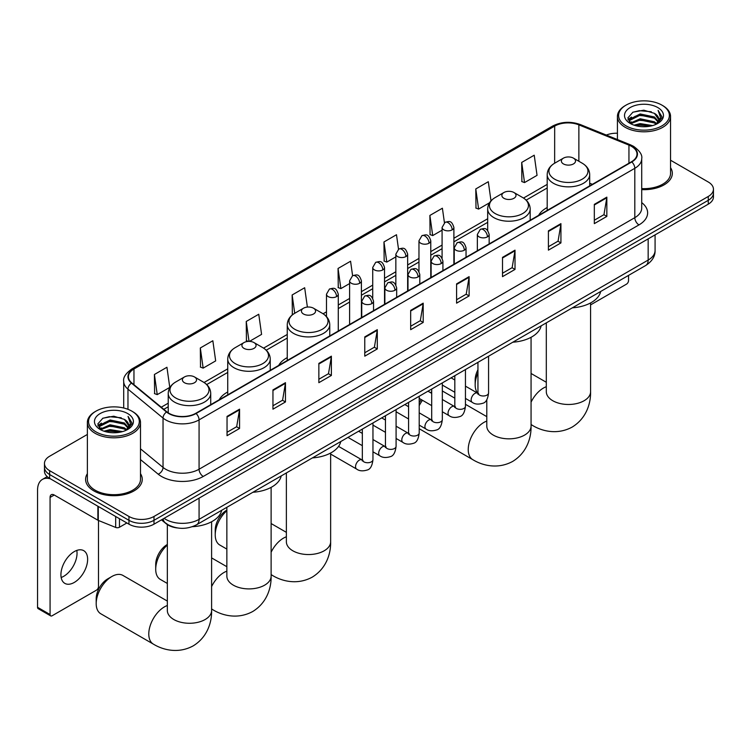 <?xml version="1.0" encoding="UTF-8"?>
<svg xmlns="http://www.w3.org/2000/svg" width="751" height="751" viewBox="0 0 751 751"><rect width="100%" height="100%" fill="white"/><g stroke="black" fill="none" stroke-linecap="round" stroke-linejoin="round"><path stroke-width="1.13" d="M227.741 391.975A31.279 18.062 0 0 0 219.151 399.804M287.257 357.617A31.279 18.062 0 0 0 278.668 365.446M547.197 207.539A31.279 18.062 0 0 0 538.608 215.377M177.414 527.953A17.705 10.223 180 0 1 166.206 523.766L161.465 519.861M87.369 434.444L49.65 456.223A17.705 10.223 0 0 0 44.469 463.451L44.469 471.159A17.705 10.223 0 0 0 49.65 478.387L128.956 524.17A17.705 10.223 0 0 0 153.993 524.17L708.268 204.169A17.705 10.223 0 0 0 713.45 196.94L713.45 193.082A17.705 10.223 0 0 1 708.268 200.31A17.705 10.223 0 0 0 713.45 193.082L713.45 189.233A17.705 10.223 0 0 0 708.268 182.005L670.549 160.226M44.469 463.451A17.705 10.223 0 0 0 49.65 470.68L128.956 516.463A17.705 10.223 0 0 0 153.993 516.463L153.993 520.321L708.268 200.31L153.993 520.321A17.705 10.223 0 0 1 128.956 520.321A17.705 10.223 0 0 0 153.993 520.321L153.993 524.17M49.65 470.68L49.65 474.538L128.956 520.321L49.65 474.538A17.705 10.223 0 0 1 44.469 467.31A17.705 10.223 0 0 0 49.65 474.538L49.65 478.387M87.369 473.665A28.331 16.353 0 0 0 85.595 479.354A28.331 16.353 0 0 0 93.894 490.919A28.331 16.353 0 0 0 124.769 494.468A28.331 16.353 0 0 0 142.258 479.354A28.331 16.353 0 0 0 140.493 473.665A28.331 16.353 0 0 1 142.258 479.354A28.331 16.353 0 0 1 124.769 494.468A28.331 16.353 0 0 1 93.894 490.919A28.331 16.353 0 0 1 85.595 479.354A28.331 16.353 0 0 1 87.369 473.665M631.469 146.342A18.888 10.908 180 0 1 636.998 154.049A18.888 10.908 180 0 1 631.469 161.756L195.729 413.332A18.888 10.908 180 0 1 166.91 411.877L131.838 382.963A18.888 10.908 180 0 1 128.421 376.702A18.888 10.908 180 0 1 133.96 368.994L554.679 126.093A18.888 10.908 180 0 1 578.871 124.873L628.944 145.112A18.888 10.908 180 0 1 631.469 146.342M631.798 146.145A19.357 11.181 0 0 0 629.216 144.896L579.134 124.647A19.357 11.181 0 0 0 554.341 125.896L133.622 368.797A19.357 11.181 0 0 0 131.453 383.113L166.515 412.027A19.357 11.181 0 0 0 196.067 413.519L631.798 161.953A19.357 11.181 0 0 0 631.798 146.145M227.037 416.411L227.037 435.693L239.56 428.464L239.56 409.182L227.037 416.411M227.037 432.266L236.678 426.699L239.503 409.821A4.722 2.722 -120 0 0 239.56 409.182M236.593 426.756L239.56 428.464M272.951 389.91L272.951 409.182L285.464 401.954L285.464 382.681L272.951 389.91M272.951 405.765L282.592 400.199L285.418 383.32A4.722 2.722 -120 0 0 285.464 382.681M282.507 400.245L285.464 401.954M318.856 363.4L318.856 382.681L331.379 375.453L331.379 356.171L318.856 363.4M318.856 379.255L328.497 373.688L331.332 356.809A4.722 2.722 -120 0 0 331.379 356.171M328.412 373.735L331.379 375.453M364.77 336.899L364.77 356.171L377.293 348.943L377.293 329.661L364.77 336.899M364.77 352.754L374.411 347.187L377.237 330.309A4.722 2.722 -120 0 0 377.293 329.661M374.327 347.234L377.293 348.943M594.323 204.366L594.323 223.638L606.846 216.41L606.846 197.137L594.323 204.366M594.323 220.221L603.964 214.655L606.789 197.776A4.722 2.722 -120 0 0 606.846 197.137M603.879 214.702L606.846 216.41M548.408 230.867L548.408 250.149L560.931 242.92L560.931 223.638L548.408 230.867M548.408 246.722L558.059 241.155L560.884 224.277A4.722 2.722 -120 0 0 560.931 223.638M557.974 241.212L560.931 242.92M502.503 257.377L502.503 276.65L515.017 269.421L515.017 250.149L502.503 257.377M502.503 273.233L512.144 267.666L514.97 250.787A4.722 2.722 -120 0 0 515.017 250.149M512.06 267.713L515.017 269.421M456.589 283.878L456.589 303.16L469.112 295.932L469.112 276.65L456.589 283.878M456.589 299.743L466.23 294.167L469.056 277.297A4.722 2.722 -120 0 0 469.112 276.65M466.146 294.223L469.112 295.932M410.675 310.388L410.675 329.67L423.198 322.432L423.198 303.16L410.675 310.388M410.675 326.244L420.325 320.677L423.151 303.798A4.722 2.722 -120 0 0 423.198 303.16M420.241 320.724L423.198 322.432M641.72 189.627A28.331 16.353 0 0 0 672.323 173.331A28.331 16.353 0 0 0 670.549 167.633A28.331 16.353 0 0 1 672.323 173.331A28.331 16.353 0 0 1 641.72 189.627M153.993 516.463L708.268 196.462A17.705 10.223 0 0 0 713.45 189.233M617.425 133.237A17.705 10.223 0 0 0 606.32 135.058M249.445 341.395L261.583 334.383L258.757 314.247L246.234 321.475L246.441 340.635M200.32 347.976L203.155 368.121L215.668 360.893L212.843 340.747L200.32 347.976L200.526 367.136M154.415 374.486L157.241 394.632L169.764 387.394L166.938 367.258L154.415 374.486L154.612 393.646M398.518 249.201L396.49 234.725L383.968 241.953L384.165 261.113M444.432 222.737L442.395 208.215L429.882 215.443L430.079 234.612M490.994 200.846L488.31 181.714L475.787 188.942L475.993 208.102M521.701 162.432L524.527 182.577L537.049 175.349L534.224 155.204L521.701 162.432L521.898 181.592M307.384 307.075L304.671 287.736L292.148 294.965L292.346 314.125M352.604 275.701L350.576 261.235L338.053 268.464L338.26 287.624M338.053 268.464L340.879 288.6L349.6 283.568M340.879 288.6L338.053 287.549M383.968 241.953L386.793 262.099L395.843 256.87M386.793 262.099L383.968 261.038M429.882 215.443L432.707 235.589L442.086 230.172M432.707 235.589L429.882 234.537M475.787 188.942L478.612 209.088L489.502 202.798M478.612 209.088L475.787 208.027M524.527 182.577L521.701 181.517M293.031 314.378L292.148 314.049M292.148 294.965L294.721 313.289A19.517 11.274 0 0 0 294.702 329.238A19.517 11.274 0 0 0 322.31 329.238A19.517 11.274 0 0 0 322.31 313.298L313.514 308.22A7.088 4.093 0 0 0 303.498 308.22A7.088 4.093 0 0 0 303.498 314.002A7.088 4.093 0 0 0 313.514 314.002A7.088 4.093 0 0 0 313.514 308.22L322.31 313.298C327.117 316.152 329.595 319.945 329.755 324.676A21.253 12.269 0 0 1 316.64 336.007A21.253 12.269 0 0 1 293.481 333.35A21.253 12.269 0 0 1 287.257 324.676C287.417 319.945 289.895 316.152 294.702 313.298L303.498 308.22M248.468 341.395L246.234 340.56M246.234 321.475L249.032 341.386M203.155 368.121L200.32 367.061M157.241 394.632L154.415 393.571M590.577 304.887L626.456 284.169A2.948 1.709 120 0 0 628.549 280.555L628.549 275.392M626.043 125.858A25.384 14.654 0 0 0 661.931 125.858A25.384 14.654 0 0 0 661.931 105.131L662.767 105.619A26.557 15.339 0 0 1 670.549 116.461A26.557 15.339 0 0 1 654.149 130.627A26.557 15.339 0 0 1 625.207 127.304A26.557 15.339 0 0 1 617.425 116.461A26.557 15.339 0 0 1 625.207 105.619L626.043 105.131A25.384 14.654 0 0 0 626.043 125.858M641.72 188.604A26.557 15.339 0 0 0 670.549 173.331L670.549 116.461M634.041 125.164L640.171 123.596L652.591 125.586M635.797 125.699L640.171 124.797L650.77 126.037M630.249 123.183L640.171 118.771L654.421 121.784L656.712 123.68M630.84 123.699L640.171 119.982L654.421 122.986L656.083 124.253M629.404 122.375L629.732 119.174L640.171 113.955L654.421 116.968L658.327 121.39M629.282 121.793L629.732 120.385L640.171 115.156L654.421 118.17L658.045 121.962M655.933 124.375A14.757 8.524 0 0 0 658.749 119.371A14.757 8.524 0 0 0 654.421 113.345L658.74 119.662M657.763 107.543A19.479 11.246 0 0 0 630.258 107.515A19.479 11.246 0 0 0 630.127 123.399A19.479 11.246 0 0 0 630.211 123.446A19.479 11.246 0 0 0 657.848 123.399A19.479 11.246 0 0 0 657.763 107.543M654.421 113.345L643.823 110.181L632.924 112.19L627.874 117.898L631.225 123.981M657.134 123.793L661.847 117.823L661.941 116.752L658.111 110.35L660.523 117.522L656.083 124.309M662.767 105.619L661.931 105.131A25.384 14.654 0 0 0 626.043 105.131M658.111 110.35L661.931 116.987M632.671 112.312L639.345 110.669L651.295 111.739M628.071 120.066L630.249 118.358M635.036 116.321L639.345 115.485L650.873 116.433M635.036 121.146L639.345 120.31L650.873 121.249M635.919 125.727L639.345 125.126L650.76 126.037M627.939 119.597L631.516 117.053M629.845 122.835L631.516 121.878M477.946 372.928A22.136 12.776 120 0 0 475.167 384.822L475.167 380.006A16.231 9.369 -60 0 1 477.946 369.745M475.167 384.822A22.136 12.776 120 0 0 477.683 393.205M547.197 210.411L547.197 174.598A21.253 12.269 0 0 0 553.421 183.272A21.253 12.269 0 0 0 576.58 185.929A21.253 12.269 0 0 0 589.695 174.598C589.535 169.867 587.057 166.074 582.25 163.22L573.454 158.142A7.088 4.093 0 0 0 563.438 158.142A7.088 4.093 0 0 0 563.438 163.925A7.088 4.093 0 0 0 573.454 163.925A7.088 4.093 0 0 0 573.454 158.142L582.25 163.22A19.517 11.274 0 0 1 582.25 179.16A19.517 11.274 0 0 1 554.642 179.16A19.517 11.274 0 0 1 554.642 163.22L554.679 126.093M572.346 307.835A32.462 18.747 0 0 0 600.669 291.482M419.208 402.714A16.231 9.369 -60 0 1 421.33 399.645M431.703 391.853A22.136 12.776 120 0 0 431.299 392.078L430.389 392.604L431.299 392.078A22.136 12.776 120 0 0 430.417 392.613M422.484 400.302A22.136 12.776 120 0 0 419.208 405.662M419.208 428.605A22.136 12.776 120 0 0 420.231 429.319L472.82 459.678A22.136 12.776 -60 0 1 469.422 441.945A22.136 12.776 -60 0 1 483.888 422.438A22.136 12.776 -60 0 1 486.789 421.076M503.921 198.292A7.088 4.093 0 0 0 513.937 198.292A7.088 4.093 0 0 0 513.937 192.509L522.734 197.588A19.517 11.274 0 0 1 522.734 213.519A19.517 11.274 0 0 1 495.125 213.519A19.517 11.274 0 0 1 495.125 197.588C490.319 200.442 487.84 204.234 487.681 208.966A21.253 12.269 0 0 0 493.905 217.64A21.253 12.269 0 0 0 517.063 220.296A21.253 12.269 0 0 0 530.178 208.966C530.018 204.234 527.54 200.442 522.734 197.588L513.937 192.509A7.088 4.093 0 0 0 503.921 192.509A7.088 4.093 0 0 0 503.921 198.292M512.83 342.203A32.462 18.747 0 0 0 541.152 325.85M454.824 398.18L442.367 390.98A22.136 12.776 120 0 0 442.33 390.961M226.858 510.718A22.136 12.776 120 0 0 215.227 534.9L215.227 530.084A16.231 9.369 -60 0 1 226.699 510.201L226.699 510.201M215.227 534.9A22.136 12.776 120 0 0 219.808 545.029L226.858 549.103M312.407 457.913A32.462 18.747 0 0 0 340.738 441.56M167.342 545.076A22.136 12.776 120 0 0 155.71 569.258L155.71 564.442A16.231 9.369 -60 0 1 167.182 544.559L167.182 544.559M155.71 569.258A22.136 12.776 120 0 0 160.292 579.397L167.342 583.461M243.981 348.361A7.088 4.093 0 0 0 253.998 348.361A7.088 4.093 0 0 0 253.998 342.578L262.794 347.657A19.517 11.274 0 0 1 262.794 363.597A19.517 11.274 0 0 1 235.185 363.597A19.517 11.274 0 0 1 235.185 347.657C230.379 350.51 227.9 354.303 227.741 359.034A21.253 12.269 0 0 0 233.965 367.708A21.253 12.269 0 0 0 257.124 370.365A21.253 12.269 0 0 0 270.238 359.034C270.078 354.303 267.6 350.51 262.794 347.657L253.998 342.578A7.088 4.093 0 0 0 243.981 342.578A7.088 4.093 0 0 0 243.981 348.361M252.89 492.271A32.462 18.747 0 0 0 281.221 475.918M96.194 603.626L96.194 598.8A16.231 9.369 -60 0 1 107.665 578.927L111.843 576.515A22.136 12.776 120 0 0 96.194 603.626A22.136 12.776 120 0 0 100.775 613.755L153.364 644.114A22.136 12.776 -60 0 1 149.975 626.381A22.136 12.776 -60 0 1 164.431 606.874A22.136 12.776 -60 0 1 167.342 605.513M184.464 382.728A7.088 4.093 0 0 0 194.481 382.728A7.088 4.093 0 0 0 194.481 376.946L203.277 382.024A19.517 11.274 0 0 1 203.277 397.955A19.517 11.274 0 0 1 175.668 397.955A19.517 11.274 0 0 1 175.668 382.024C170.862 384.878 168.384 388.671 168.224 393.393A21.253 12.269 0 0 0 174.448 402.076A21.253 12.269 0 0 0 197.607 404.733A21.253 12.269 0 0 0 210.721 393.393C210.562 388.671 208.083 384.878 203.277 382.024L194.481 376.946A7.088 4.093 0 0 0 184.464 376.946A7.088 4.093 0 0 0 184.464 382.728M192.359 526.695A32.462 18.747 0 0 0 221.705 510.286M167.342 601.072L122.911 575.416A22.136 12.776 120 0 0 111.843 576.515L107.665 578.927M76.799 550.417A18.888 10.908 -60 0 1 63.685 576.327A18.888 10.908 -60 0 1 61.16 577.5M74.274 582.438A18.888 10.908 120 0 0 86.618 565.794A18.888 10.908 120 0 0 83.727 550.661A18.888 10.908 120 0 0 74.274 551.6A18.888 10.908 120 0 0 61.939 568.244A18.888 10.908 120 0 0 64.83 583.377A18.888 10.908 120 0 0 74.274 582.438M119.456 518.688L119.456 527.249L126.863 522.968M50.533 478.903A23.61 13.631 -120 0 0 42.441 479.391A23.61 13.631 -120 0 0 37.55 490.196L37.55 607.306L50.073 614.534L50.073 497.425A5.905 3.408 60 0 1 51.293 494.721A5.905 3.408 60 0 1 54.241 495.022L97.883 520.218L97.883 506.24M50.073 614.534A2.948 1.709 120 0 0 50.683 615.886L38.16 608.657A2.948 1.709 -60 0 1 37.55 607.306M50.683 615.886A2.948 1.709 120 0 0 52.157 615.745L96.4 590.202A2.948 1.709 120 0 0 98.484 586.587L98.484 520.49M119.456 527.249A2.948 1.709 180 0 1 115.682 527.437L98.278 520.405A2.948 1.709 180 0 1 97.883 520.218M95.978 431.881A25.384 14.654 0 0 0 131.876 431.881A25.384 14.654 0 0 0 131.876 411.163L132.711 411.642A26.557 15.339 0 0 1 140.493 422.484A26.557 15.339 0 0 1 124.093 436.65A26.557 15.339 0 0 1 95.152 433.327A26.557 15.339 0 0 1 87.369 422.484A26.557 15.339 0 0 1 95.142 411.642L95.978 411.163A25.384 14.654 0 0 0 95.978 431.881M87.369 422.484L87.369 479.354A26.557 15.339 0 0 0 95.152 490.196A26.557 15.339 0 0 0 124.093 493.52A26.557 15.339 0 0 0 140.493 479.354L140.493 422.484M103.985 431.187L110.106 429.619L122.526 431.609M105.741 431.722L110.106 430.83L120.714 432.06M100.174 429.225L110.106 424.803L124.366 427.807L126.656 429.713M100.775 429.722L110.106 426.005L124.366 429.018L126.018 430.285M99.348 428.399L99.676 425.207L110.106 419.987L124.366 422.991L128.261 427.422M99.216 427.817L99.676 426.408L110.106 421.189L124.366 424.193L127.989 427.995M125.868 430.407A14.757 8.524 0 0 0 128.684 425.404A14.757 8.524 0 0 0 124.366 419.377L128.674 425.695M127.698 413.566A19.479 11.246 0 0 0 100.202 413.548A19.479 11.246 0 0 0 100.071 429.422A19.479 11.246 0 0 0 100.155 429.469A19.479 11.246 0 0 0 127.783 429.422A19.479 11.246 0 0 0 127.698 413.566M124.366 419.377L113.758 416.214L102.868 418.213L97.818 423.921L101.16 430.013M127.079 429.816L131.782 423.846L131.876 422.775L128.046 416.373L130.458 423.545L126.027 430.332M132.711 411.642L131.876 411.163A25.384 14.654 0 0 0 95.978 411.163M128.046 416.373L131.876 423.02M102.615 418.345L109.28 416.692L121.24 417.772M98.005 426.099L100.183 424.39M104.98 422.353L109.28 421.518L120.808 422.456M104.98 427.169L109.28 426.333L120.808 427.281M105.863 431.759L109.28 431.149L120.695 432.069M97.883 425.62L101.451 423.085M99.78 428.859L101.451 427.901M164.094 518.34A23.61 13.631 0 0 0 165.68 519.354A23.61 13.631 0 0 0 199.071 519.354L648.16 260.071A23.61 13.631 0 0 0 655.079 250.44C655.247 256.298 652.131 261.31 645.719 265.478L196.631 524.761A11.809 6.815 60 0 0 199.071 519.354L199.071 498.148M648.16 238.865L648.16 260.071A11.809 6.815 60 0 1 645.719 265.478M163.136 518.894A11.809 7.895 129.5 0 0 165.201 522.734L161.615 519.776M708.268 204.169L708.268 196.462M128.956 524.17L128.956 516.463M641.72 202.62A29.514 17.038 180 0 1 638.979 224.896L203.249 476.463A5.905 3.408 60 0 1 199.071 469.234L634.811 217.668A23.61 13.631 0 0 0 641.72 208.027L641.72 158.677A23.61 13.631 180 0 1 634.811 168.318A5.905 3.408 -120 0 0 631.798 161.953M203.249 476.463A29.514 17.038 180 0 1 161.512 476.463A29.514 17.038 180 0 1 158.198 474.191L140.493 459.584M166.515 412.027A5.905 3.952 129.5 0 0 163.033 418.063L163.033 467.413A23.61 13.631 0 0 0 165.68 469.234A23.61 13.631 0 0 0 199.071 469.234L199.071 419.884A23.61 13.631 180 0 1 163.033 418.063L127.97 389.149A23.61 13.631 180 0 1 123.699 381.33L123.699 408M641.72 158.677C642.509 154.988 639.796 150.876 633.581 146.332L630.483 144.83A5.905 2.76 112 0 0 629.216 144.896M630.483 144.83L580.401 124.582C570.629 121.127 561.344 121.624 552.558 126.093A5.905 3.408 60 0 1 554.341 125.896M133.622 368.797A5.905 3.408 -120 0 0 131.838 368.994C125.708 373.397 123.004 377.509 123.699 381.33M131.453 383.113A5.905 3.952 129.5 0 0 127.97 389.149L127.97 409.314M580.401 124.582A5.905 2.76 112 0 0 579.134 124.647M196.067 413.519A5.905 3.408 60 0 1 199.071 419.884L634.811 168.318L634.811 217.668A5.905 3.408 60 0 0 638.979 224.896M140.493 448.826L163.033 467.413A5.905 3.952 -50.5 0 1 158.198 474.191M133.96 368.994L133.96 384.709M628.944 145.112L628.944 163.211M578.871 124.873L578.871 161.268M592.398 184.314L589.695 183.225M547.197 184.389L523.513 198.057M487.681 218.748L453.895 238.255M442.086 245.07L430.774 251.604M418.964 258.419L407.652 264.953M395.843 271.768L384.531 278.302M372.721 285.117L361.409 291.651M349.6 298.466L338.279 305M326.478 311.825L323.09 313.777M287.257 334.467L263.573 348.135M227.741 368.825L204.056 382.494M168.224 403.184L161.249 407.211M410.675 310.998L423.151 303.798M456.589 284.488L469.056 277.297M502.503 257.987L514.97 250.787M548.408 231.477L560.884 224.277M594.323 204.976L606.789 197.776M364.77 337.509L377.237 330.309M318.856 364.01L331.332 356.809M272.951 390.52L285.418 383.32M227.037 417.021L239.503 409.821M590.577 302.944L590.577 391.693A22.136 12.776 180 0 1 584.1 400.734A22.136 12.776 180 0 1 552.792 400.734A22.136 12.776 180 0 1 546.306 391.693L546.362 392.557M531.06 402.16A22.136 12.776 -60 0 1 543.405 388.079A22.136 12.776 -60 0 1 546.306 386.718M590.577 391.693C590.877 402.808 586.747 418.157 572.178 427.075C557.167 435.233 541.809 431.14 532.337 425.319A22.136 12.776 -60 0 1 531.06 424.39M531.06 337.302L531.06 426.052A22.136 12.776 180 0 1 524.583 435.092A22.136 12.776 180 0 1 493.276 435.092A22.136 12.776 180 0 1 486.789 426.052L486.845 426.925M330.637 453.013L330.637 541.762A22.136 12.776 180 0 1 324.16 550.802A22.136 12.776 180 0 1 292.852 550.802A22.136 12.776 180 0 1 286.375 541.762L286.422 542.635M271.12 552.229A22.136 12.776 -60 0 1 283.465 538.148A22.136 12.776 -60 0 1 286.375 536.787M330.637 541.762C330.938 552.886 326.807 568.235 312.238 577.143C297.236 585.311 281.878 581.208 272.397 575.397A22.136 12.776 -60 0 1 271.12 574.468M271.12 487.38L271.12 576.13A22.136 12.776 180 0 1 264.643 585.16A22.136 12.776 180 0 1 233.336 585.16A22.136 12.776 180 0 1 226.858 576.13L226.905 576.993M211.604 586.597A22.136 12.776 -60 0 1 223.948 572.515A22.136 12.776 -60 0 1 226.858 571.154M271.12 576.13C271.421 587.244 267.29 602.593 252.721 611.511C237.72 619.669 222.362 615.576 212.88 609.756A22.136 12.776 -60 0 1 211.604 608.826M211.604 521.738L211.604 610.488A22.136 12.776 180 0 1 205.126 619.528A22.136 12.776 180 0 1 173.819 619.528A22.136 12.776 180 0 1 167.342 610.488L167.389 611.352M487.437 236.865A5.905 3.408 0 0 0 489.164 234.462C486.77 226.886 484.442 228.398 480.311 229.346A5.905 3.408 60 0 1 483.259 229.637A5.905 3.408 -120 0 1 487.437 236.865A5.905 3.408 0 0 1 479.082 236.865A5.905 3.408 0 0 1 477.354 234.462L480.311 229.346M465.451 398.415L472.257 402.339A5.313 3.07 -60 0 1 471.44 398.086A5.313 3.07 -60 0 1 474.914 393.402A5.313 3.07 -60 0 1 475.148 393.28A5.313 3.07 -60 0 1 477.57 393.139L465.451 386.145M478.256 393.674L477.777 394.068L477.946 392.923A5.313 3.07 -0 0 0 479.504 395.092A5.313 3.07 -0 0 0 486.77 395.223A5.313 3.07 -0 0 0 488.572 392.923C487.84 399.091 485.935 402.536 482.837 403.259C478.406 404.611 474.876 404.301 472.257 402.339M464.315 250.214A5.905 3.408 0 0 0 466.042 247.811C463.649 240.236 461.321 241.747 457.19 242.695A5.905 3.408 60 0 1 460.138 242.986A5.905 3.408 -120 0 1 464.315 250.214A5.905 3.408 0 0 1 455.96 250.214A5.905 3.408 0 0 1 454.233 247.811L457.19 242.695M442.33 411.764L449.136 415.688A5.313 3.07 -60 0 1 448.319 411.435A5.313 3.07 -60 0 1 451.792 406.751A5.313 3.07 -60 0 1 452.027 406.629A5.313 3.07 -60 0 1 454.449 406.488L442.33 399.494M455.125 407.023L454.655 407.417L454.824 406.272A5.313 3.07 -0 0 0 456.383 408.441A5.313 3.07 -0 0 0 463.649 408.572A5.313 3.07 -0 0 0 465.451 406.272C464.719 412.44 462.813 415.885 459.715 416.608C455.275 417.96 451.755 417.65 449.136 415.688M441.184 263.563A5.905 3.408 0 0 0 442.921 261.16C440.518 253.585 438.19 255.096 434.059 256.044A5.905 3.408 60 0 1 437.016 256.335A5.905 3.408 -120 0 1 441.184 263.563A5.905 3.408 0 0 1 432.839 263.563A5.905 3.408 0 0 1 431.112 261.16L434.059 256.044M419.208 425.113L426.014 429.037A5.313 3.07 -60 0 1 425.197 424.784A5.313 3.07 -60 0 1 428.671 420.1A5.313 3.07 -60 0 1 428.905 419.978A5.313 3.07 -60 0 1 431.327 419.837L419.208 412.843M432.003 420.372L431.534 420.767L431.703 419.621A5.313 3.07 -0 0 0 433.261 421.79A5.313 3.07 -0 0 0 440.527 421.921A5.313 3.07 -0 0 0 442.33 419.621C441.597 425.789 439.692 429.234 436.594 429.957C432.154 431.309 428.624 430.999 426.014 429.037M418.063 276.922A5.905 3.408 0 0 0 419.8 274.509C417.396 266.934 415.068 268.445 410.938 269.393A5.905 3.408 60 0 1 413.895 269.684A5.905 3.408 -120 0 1 418.063 276.922A5.905 3.408 0 0 1 409.717 276.922A5.905 3.408 0 0 1 407.99 274.509L410.938 269.393M396.087 438.462L402.893 442.386A5.313 3.07 -60 0 1 402.076 438.133A5.313 3.07 -60 0 1 405.549 433.449A5.313 3.07 -60 0 1 405.784 433.327A5.313 3.07 -60 0 1 408.197 433.186L396.087 426.192M408.882 433.721L408.413 434.116L408.582 432.97A5.313 3.07 -0 0 0 410.14 435.139A5.313 3.07 -0 0 0 417.406 435.27A5.313 3.07 -0 0 0 419.208 432.97C418.476 439.138 416.57 442.583 413.472 443.306C409.032 444.658 405.502 444.348 402.893 442.386M394.942 290.271A5.905 3.408 0 0 0 396.669 287.858C394.275 280.283 391.947 281.794 387.816 282.742A5.905 3.408 60 0 1 390.773 283.043A5.905 3.408 -120 0 1 394.942 290.271A5.905 3.408 0 0 1 386.596 290.271A5.905 3.408 0 0 1 384.869 287.858L387.816 282.742M372.956 451.811L379.771 455.735A5.313 3.07 -60 0 1 378.955 451.482A5.313 3.07 -60 0 1 382.419 446.798A5.313 3.07 -60 0 1 382.663 446.676A5.313 3.07 -60 0 1 385.075 446.535L372.956 439.542M385.761 447.07L385.291 447.465L385.46 446.319A5.313 3.07 -0 0 0 387.018 448.488A5.313 3.07 -0 0 0 394.284 448.619A5.313 3.07 -0 0 0 396.087 446.319C395.355 452.487 393.44 455.932 390.351 456.655C385.911 458.007 382.381 457.697 379.771 455.735M371.82 303.62A5.905 3.408 0 0 0 373.547 301.207C371.154 293.632 368.825 295.143 364.695 296.091A5.905 3.408 60 0 1 367.652 296.392A5.905 3.408 -120 0 1 371.82 303.62A5.905 3.408 0 0 1 363.475 303.62A5.905 3.408 0 0 1 361.747 301.207L364.695 296.091M330.637 454.073L356.641 469.084A5.313 3.07 -60 0 1 355.833 464.831A5.313 3.07 -60 0 1 359.297 460.147A5.313 3.07 -60 0 1 359.532 460.025A5.313 3.07 -60 0 1 361.954 459.884L338.57 446.385M362.639 460.419L362.17 460.814L362.339 459.668A5.313 3.07 -0 0 0 363.888 461.837A5.313 3.07 -0 0 0 371.163 461.968A5.313 3.07 -0 0 0 372.956 459.668C372.233 465.836 370.318 469.281 367.23 470.004C362.789 471.356 359.26 471.046 356.641 469.084M452.168 229.853A5.905 3.408 0 0 0 453.895 227.45C451.501 219.874 449.173 221.385 445.043 222.334A5.905 3.408 60 0 1 447.99 222.625A5.905 3.408 -120 0 1 452.168 229.853A5.905 3.408 0 0 1 443.822 229.853A5.905 3.408 0 0 1 442.086 227.45L445.043 222.334M429.046 243.202A5.905 3.408 0 0 0 430.774 240.799C428.38 233.223 426.052 234.734 421.921 235.683A5.905 3.408 60 0 1 424.869 235.974A5.905 3.408 -120 0 1 429.046 243.202A5.905 3.408 0 0 1 420.691 243.202A5.905 3.408 0 0 1 418.964 240.799L421.921 235.683M405.925 256.56A5.905 3.408 0 0 0 407.652 254.148C405.258 246.572 402.93 248.083 398.8 249.032A5.905 3.408 60 0 1 401.747 249.323A5.905 3.408 -120 0 1 405.925 256.56A5.905 3.408 0 0 1 397.57 256.56A5.905 3.408 0 0 1 395.843 254.148L398.8 249.032M382.794 269.909A5.905 3.408 0 0 0 384.531 267.497C382.128 259.921 379.799 261.432 375.669 262.381A5.905 3.408 60 0 1 378.626 262.672A5.905 3.408 -120 0 1 382.794 269.909A5.905 3.408 0 0 1 374.449 269.909A5.905 3.408 0 0 1 372.721 267.497L375.669 262.381M359.673 283.258A5.905 3.408 0 0 0 361.409 280.846C359.006 273.27 356.678 274.782 352.548 275.73A5.905 3.408 60 0 1 355.505 276.03A5.905 3.408 -120 0 1 359.673 283.258A5.905 3.408 0 0 1 351.327 283.258A5.905 3.408 0 0 1 349.6 280.846L352.548 275.73M336.551 296.607A5.905 3.408 0 0 0 338.279 294.195C335.885 286.619 333.557 288.131 329.426 289.079A5.905 3.408 60 0 1 332.383 289.379A5.905 3.408 -120 0 1 336.551 296.607A5.905 3.408 0 0 1 328.206 296.607A5.905 3.408 0 0 1 326.478 294.195L329.426 289.079M50.073 497.425L54.241 495.022M98.278 506.465L98.278 520.405M115.682 527.437L115.682 516.51M196.631 524.761C187.13 529.53 177.63 529.53 168.13 524.761L165.201 522.734M655.079 250.44L655.079 234.875M552.558 126.093L131.838 368.994M547.197 187.985L526.16 200.132M487.681 222.343L453.895 241.85M442.086 248.665L430.774 255.199M418.964 262.015L407.652 268.548M395.843 275.364L384.531 281.897M372.721 288.713L361.409 295.246M349.6 302.062L338.279 308.595M326.478 315.411L325.737 315.842M287.257 338.053L266.22 350.201M227.741 372.421L206.703 384.568M168.224 406.779L163.812 409.323M629.235 122.169L629.235 121.183M617.425 139.555L617.425 116.461M532.337 425.319L531.06 424.587M589.695 185.882L589.695 174.598M547.197 174.598C547.357 169.867 549.835 166.074 554.642 163.22L563.438 158.142M546.306 382.268L531.06 373.472M546.306 322.874L546.306 391.693M531.06 426.052C531.361 437.166 527.23 452.515 512.661 461.433C497.65 469.591 482.292 465.498 472.82 459.678M530.178 220.24L530.178 208.966M487.681 230.548L487.681 208.966M503.921 192.509L495.125 197.588M486.789 416.636L465.451 404.31M486.789 399.692L486.789 426.052M272.397 575.397L271.12 574.656M329.755 335.95L329.755 324.676M287.257 360.489L287.257 324.676M286.375 532.346L271.12 523.541M286.375 472.942L286.375 541.762M212.88 609.756L211.604 609.023M270.238 370.309L270.238 359.034M227.741 394.848L227.741 359.034M243.981 342.578L235.185 347.657M226.858 566.705L211.604 557.899M226.858 507.31L226.858 576.13M211.604 610.488C211.904 621.603 207.774 636.951 193.204 645.869C178.203 654.027 162.845 649.934 153.364 644.114M210.721 404.676L210.721 393.393M168.224 412.834L168.224 393.393M184.464 376.946L175.668 382.024M167.342 524.602L167.342 610.488M478.65 393.562L477.57 393.139M488.572 356.209L488.572 392.923M489.164 243.915L489.164 234.462M454.824 392.275L442.33 385.066M477.946 362.339L477.946 392.923M477.354 250.731L477.354 234.462M454.824 380.006L451.088 377.847M455.528 406.92L454.449 406.488M465.451 369.558L465.451 406.272M466.042 257.264L466.042 247.811M431.703 405.624L419.208 398.415M454.824 375.688L454.824 406.272M454.233 264.08L454.233 247.811M431.703 393.355L427.967 391.196M432.398 420.269L431.327 419.837M442.33 382.907L442.33 419.621M442.921 270.613L442.921 261.16M408.582 418.974L396.087 411.764M431.703 389.037L431.703 419.621M431.112 277.429L431.112 261.16M408.582 406.704L404.836 404.545M409.276 433.618L408.197 433.186M419.208 396.256L419.208 432.97M419.8 283.972L419.8 274.509M385.46 432.323L372.956 425.113M408.582 402.386L408.582 432.97M407.99 290.787L407.99 274.509M385.46 420.053L381.715 417.894M386.155 446.967L385.075 446.535M396.087 409.605L396.087 446.319M396.669 297.321L396.669 287.858M362.339 445.672L347.966 437.382M385.46 415.735L385.46 446.319M384.869 304.136L384.869 287.858M362.339 433.411L358.593 431.243M363.033 460.316L361.954 459.884M372.956 422.954L372.956 459.668M373.547 310.67L373.547 301.207M362.339 429.084L362.339 459.668M361.747 317.485L361.747 301.207M453.895 264.277L453.895 227.45M442.086 258.147L442.086 227.45M430.774 277.626L430.774 240.799M418.964 271.496L418.964 240.799M407.652 290.975L407.652 254.148M395.843 284.845L395.843 254.148M384.531 304.333L384.531 267.497M372.721 298.194L372.721 267.497M361.409 317.682L361.409 280.846M349.6 324.498L349.6 280.846M338.279 331.031L338.279 294.195M326.478 316.603L326.478 294.195M42.441 479.391L47.219 476.632M99.17 428.192L99.17 427.216"/></g></svg>
